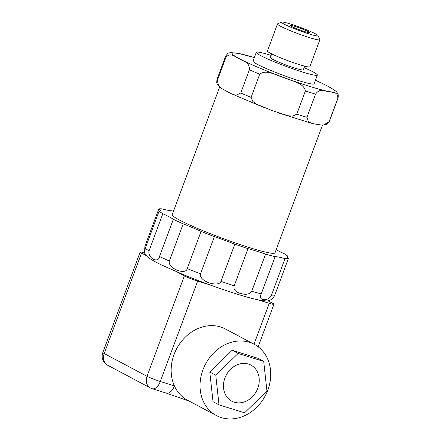 <?xml version="1.0" encoding="UTF-8"?>
<svg xmlns="http://www.w3.org/2000/svg" width="441" height="441" viewBox="0 0 441 441"><rect width="100%" height="100%" fill="white"/><g stroke="black" fill="none" stroke-linecap="round" stroke-linejoin="round"><path stroke-width="0.66" d="M219.673 87.026L172.216 214.64A54.811 4.68 20.4 0 0 197.524 228.438A54.811 4.68 20.4 0 0 249.97 247.765A54.811 4.68 20.4 0 0 274.964 252.853L322.421 125.244M144.521 252.539L144.951 246.133L158.782 208.951A40.186 3.434 -159.6 0 1 160.337 210.688A40.186 3.434 -159.6 0 1 159.096 211.052L145.265 248.233L144.593 253.013C145.899 255.328 147.338 256.949 148.909 257.875C151.671 259.865 155.712 262.147 161.02 264.721L182.133 274.12C200.975 281.871 219.37 288.563 237.324 294.202C247.125 297.251 254.826 299.279 260.438 300.288L265.829 300.878C267.097 301.231 269.219 300.652 272.196 299.141L274.567 295.729L288.397 258.547A40.186 3.434 -159.6 0 1 286.837 256.811A40.186 3.434 -159.6 0 1 288.083 256.447L287.543 257.897M271.226 295.79C268.012 301.589 257.241 301.005 261.265 293.855L275.096 256.668A40.186 3.434 -159.6 0 1 285.051 258.608L271.226 295.79A69.81 5.965 -159.6 0 0 274.567 295.729M251.728 291.292C249.628 294.362 245.813 295.062 240.284 293.386C235.296 291.848 233.256 289.329 234.165 285.834L247.991 248.647A40.186 3.434 -159.6 0 1 265.554 254.104L251.728 291.292A69.81 5.965 -159.6 0 0 261.265 293.855M271.717 53.901L270.344 57.589A17.579 1.499 20.4 0 0 278.464 62.016A17.579 1.499 20.4 0 0 295.283 68.212A17.579 1.499 20.4 0 0 303.303 69.843L304.676 66.156M271.16 55.395A32.573 2.784 20.4 0 0 271.143 55.39A32.573 2.784 20.4 0 0 256.293 52.363A32.573 2.784 20.4 0 0 271.336 60.56A32.573 2.784 20.4 0 0 302.498 72.043A32.573 2.784 20.4 0 0 317.355 75.069A32.573 2.784 20.4 0 0 304.119 67.649M317.355 75.069L314.102 83.818A32.573 2.784 -159.6 0 1 299.246 80.791A32.573 2.784 -159.6 0 1 268.084 69.309A32.573 2.784 -159.6 0 1 253.04 61.106L256.293 52.363M294.82 26.344A10.237 0.876 20.4 0 0 290.161 25.479A10.237 0.876 20.4 0 0 304.676 31.581A10.237 0.876 20.4 0 0 309.284 32.59A10.237 0.876 20.4 0 0 304.968 30.104A10.237 0.876 20.4 0 0 294.82 26.344M281.567 22.05L277.604 23.847A22.623 1.935 20.4 0 0 277.466 23.974A22.623 1.935 20.4 0 0 287.912 29.668A22.623 1.935 20.4 0 0 309.56 37.645A22.623 1.935 20.4 0 0 319.874 39.745A22.623 1.935 20.4 0 0 319.852 39.563L318.027 35.611A19.52 1.665 -159.6 0 1 309.141 33.957A19.52 1.665 -159.6 0 1 289.798 26.785A19.52 1.665 -159.6 0 1 281.567 22.05A19.52 1.665 -159.6 0 1 290.354 23.974A19.52 1.665 -159.6 0 1 318.027 35.611M277.466 23.974L267.417 51.002A22.623 1.935 20.4 0 0 277.863 56.696A22.623 1.935 20.4 0 0 299.505 64.673A22.623 1.935 20.4 0 0 309.825 66.773L319.874 39.745M202.921 369.872A40.335 33.819 -62 0 1 254.303 344.338A40.335 33.819 -62 0 1 267.841 390.048A40.335 33.819 -62 0 1 216.459 415.582A40.335 33.819 -62 0 1 202.094 398.295A40.335 33.819 -62 0 1 202.921 369.872M216.459 415.582L187.585 400.241A40.335 33.819 -62 0 1 174.388 385.886A40.335 33.819 -62 0 1 174.046 354.536A40.335 33.819 -62 0 1 225.434 329.003L254.303 344.338M257.792 388.24A20.424 17.127 -62 0 1 231.768 401.172A20.424 17.127 -62 0 1 224.916 378.025A20.424 17.127 -62 0 1 250.935 365.093A20.424 17.127 -62 0 1 257.792 388.24M177.337 272.108L184.355 275.84L147.002 376.278A10.341 8.671 118 0 0 150.475 387.997A10.341 10.341 0 0 0 152.255 388.742A10.341 5.568 -72.7 0 0 160.304 381.509A10.341 0.882 -159.6 0 1 147.002 376.278L104.197 353.539A10.341 0.882 -159.6 0 1 102.825 352.519A10.341 10.341 0 0 0 107.665 365.258A10.341 8.671 -62 0 1 104.197 353.539L141.55 253.095A10.341 0.882 -159.6 0 1 140.177 252.081A10.341 0.882 -159.6 0 1 144.571 252.941M141.55 253.095L146.379 255.664M258.013 299.825L269.236 303.309L254.033 344.195M267.902 300.768L272.582 303.254A10.341 0.882 -159.6 0 1 273.955 304.273A10.341 0.882 -159.6 0 1 269.236 303.309M166.323 393.113A10.341 5.568 -72.7 0 0 166.34 393.118A10.341 5.568 -72.7 0 0 174.388 385.886L160.304 381.509L197.656 281.066A10.341 0.882 -159.6 0 1 184.355 275.84M197.656 281.066L209.469 284.737M219.001 404.866L213.025 401.696L209.795 372.011L232.148 350.275L257.731 358.224L263.707 361.4L238.123 353.45L215.77 375.186L219.001 404.866L244.584 412.815L266.937 391.084L263.707 361.4M215.77 375.186L209.795 372.011M238.123 353.45L232.148 350.275M333.958 89.766L327.685 86.171A54.811 4.68 -159.6 0 1 328.473 91.452C331.742 92.924 338.214 91.039 337.795 98.442L329.179 121.622L323.093 125.25L316.263 124.29L312.167 123.441L308.491 121.975L306.942 117.3L315.558 94.12C320.331 87.566 324.626 91.541 328.473 91.452A54.811 4.68 -159.6 0 1 284.362 77.743C291.38 81.21 303.535 82.346 305.409 90.967L296.787 114.142L292.73 116.154L288.05 115.746L272.147 110.581L256.701 104.236L252.875 101.518L251.1 97.362L259.721 74.182C266.788 68.846 276.761 75.841 284.362 77.743A54.811 4.68 -159.6 0 1 239.457 58.752C242.919 61.525 249.689 61.613 249.386 69.81L240.769 92.99L235.902 95.339L231.376 93.74L227.242 91.59L221.702 88.487L218.554 85.78L217.314 80.532L225.935 57.352C230.825 51.597 235.417 57.539 239.457 58.752A54.811 4.68 -159.6 0 1 238.664 53.471L230.759 52.589M254.363 57.551L238.664 53.471A54.811 4.68 -159.6 0 1 254.352 57.578M315.414 80.284A54.811 4.68 -159.6 0 1 327.685 86.171L323.385 83.939M173.5 211.184A69.81 5.965 -159.6 0 0 172.084 210.826A40.186 3.434 -159.6 0 1 162.123 208.891A69.81 5.965 -159.6 0 0 158.782 208.951M288.083 256.447A69.81 5.965 -159.6 0 0 284.329 253.779A40.186 3.434 -159.6 0 1 276.149 249.667M200.523 273.822L214.354 236.635A40.186 3.434 -159.6 0 1 234.81 244.154L220.985 281.336C219.188 287.637 198.577 281.722 200.523 273.822A69.81 5.965 -159.6 0 1 187.232 268.591C185.744 275.735 167.211 268.018 169.355 261.033L183.186 223.852A40.186 3.434 -159.6 0 1 201.063 231.409L187.232 268.591M162.845 213.714A40.186 3.434 -159.6 0 1 173.346 219.293L159.521 256.48C158.54 263.861 147.515 258.134 149.014 250.901L162.845 213.714A69.81 5.965 -159.6 0 1 159.096 211.052M183.186 223.852A69.81 5.965 -159.6 0 1 173.346 219.293M214.354 236.635A69.81 5.965 -159.6 0 1 201.063 231.409M247.991 248.647A69.81 5.965 -159.6 0 1 234.81 244.154M275.096 256.668A69.81 5.965 -159.6 0 1 265.554 254.104M288.397 258.547A69.81 5.965 -159.6 0 1 285.051 258.608M231.839 52.518C228.565 53.295 228.725 51.779 225.555 56.382A59.982 5.121 20.4 0 0 225.935 57.352M249.386 69.81A59.982 5.121 20.4 0 0 259.721 74.182M337.795 98.442A59.982 5.121 20.4 0 0 337.993 98.2C338.842 93.867 337.503 93.668 337.145 92.671C336.67 92.13 336.77 91.745 333.225 89.275M305.409 90.967A59.982 5.121 20.4 0 0 315.558 94.12M324.174 125.172L327.321 124.026L329.377 121.38A59.982 5.121 -159.6 0 1 329.179 121.622M217.314 80.532A59.982 5.121 -159.6 0 1 216.933 79.562L225.555 56.382M251.1 97.362A59.982 5.121 -159.6 0 1 240.769 92.99M306.942 117.3A59.982 5.121 -159.6 0 1 296.787 114.142M149.014 250.901A69.81 5.965 -159.6 0 1 145.265 248.233M169.355 261.033A69.81 5.965 -159.6 0 1 159.521 256.48M234.165 285.834A69.81 5.965 -159.6 0 1 220.985 281.336M107.665 365.258L150.475 387.997M140.177 252.081L102.825 352.519M152.255 388.742L166.34 393.118M273.955 304.273L258.139 346.791M166.45 393.152L189.294 401.15M315.425 80.256L323.556 84.022M329.377 121.38L337.993 98.2M220.985 88.002L218.289 85.719L217.33 84.369L216.746 82.88L216.933 79.562M264.732 107.825L231.547 93.823M312.167 123.441L279.616 113.293"/></g></svg>
